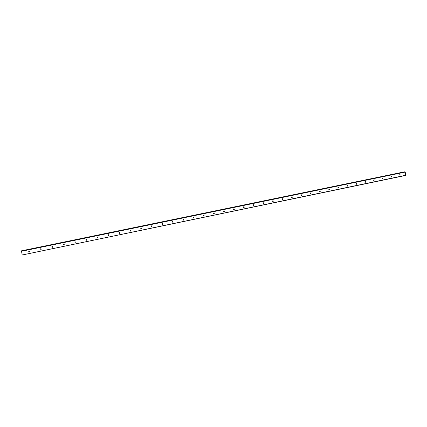 <?xml version="1.0" encoding="UTF-8"?>
<svg xmlns="http://www.w3.org/2000/svg" width="427" height="427" viewBox="0 0 427 427"><rect width="100%" height="100%" fill="white"/><g stroke="black" fill="none" stroke-linecap="round" stroke-linejoin="round"><path stroke-width="0.64" d="M400.147 175.219L400.04 174.381L400.147 175.219M391.527 177.002L391.42 176.164L391.527 177.002M382.843 178.806L382.731 177.963L382.843 178.806M374.089 180.621L373.972 179.772L374.089 180.621M365.266 182.452L365.149 181.598L365.266 182.452M356.374 184.293L356.081 184.224L356.251 183.439L356.545 183.503L356.374 184.293M347.407 186.151L347.092 186.065L347.284 185.297L347.599 185.377L347.407 186.151M338.371 188.024L338.029 187.917L338.248 187.165L338.59 187.266L338.371 188.024M329.265 189.914L328.897 189.78L329.137 189.049L329.505 189.177L329.265 189.914M320.085 191.814L319.69 191.654L319.956 190.949L320.346 191.109L320.085 191.814M310.829 193.735L310.408 193.532L310.696 192.865L311.118 193.063L310.829 193.735M301.499 195.667L301.051 195.422L301.366 194.797L301.809 195.038L301.499 195.667M292.095 197.621L291.625 197.322L291.956 196.746L292.426 197.034L292.095 197.621M282.61 199.585L282.124 199.238L282.471 198.704L282.957 199.051L282.61 199.585M273.05 201.565L272.554 201.16L272.906 200.685L273.403 201.085L273.05 201.565M263.411 203.567L262.909 203.103L263.267 202.681L263.769 203.135L263.411 203.567M253.691 205.579L253.19 205.067L253.547 204.693L254.044 205.2L253.675 205.584M243.742 206.721L244.239 207.276L243.892 207.613L243.395 207.052L243.742 206.721L243.491 207.479M233.857 208.766L234.343 209.369L234.007 209.662L233.521 209.054L233.857 208.766L233.969 209.246M234.343 209.369L233.606 209.529M224.047 211.728L223.572 211.082L223.892 210.831L224.367 211.466L224.047 211.728M223.929 210.821L223.641 211.595M213.996 213.81L213.532 213.132L213.836 212.908L214.306 213.58L213.996 213.81M213.906 212.902L213.585 213.676M203.86 215.907L203.412 215.208L203.7 215.005L204.159 215.71L203.86 215.907M203.796 214.994L203.834 215.56L203.444 215.768M193.607 217.113L193.922 217.85L193.644 218.026L193.201 217.3L193.479 217.119L193.885 217.887M193.623 217.695L193.212 217.882M183.338 220.167L182.905 219.414L183.172 219.254L183.605 220.001L183.338 220.167M183.332 219.248L183.327 219.841L182.895 220.006M172.94 222.318L172.519 221.549L172.775 221.405L173.197 222.173L172.94 222.318M172.972 221.41L172.946 222.008L172.487 222.152M162.457 224.495L162.287 223.577L162.457 224.495M162.527 223.588L162.473 224.191L161.988 224.308M151.884 226.684L151.708 225.766L151.884 226.684M151.991 225.792L151.911 226.385L151.393 226.481M141.214 228.899L141.038 227.97L141.214 228.899M141.369 228.023L141.257 228.6L140.707 228.664M130.459 231.13L130.278 230.201L130.459 231.13M130.651 230.276L130.518 230.836L129.925 230.858M119.603 233.377L119.421 232.448L119.603 233.377M119.843 232.555L119.677 233.089L119.053 233.067M108.655 235.645L108.469 234.711L108.655 235.645M108.933 234.861L108.752 235.357L108.084 235.293M97.612 237.935L97.42 236.996L97.612 237.935M97.927 237.193L97.532 237.727L97.025 237.529M86.467 240.246L86.275 239.307L86.467 240.246M86.82 239.552L86.414 240.033L85.87 239.777M75.227 242.579L75.029 241.634L75.227 242.579M75.6 241.938L75.2 242.355L74.629 242.045M63.885 244.927L63.682 243.977L63.885 244.927M64.28 244.34L63.885 244.698L63.292 244.335M52.436 247.302L52.233 246.347L52.436 247.302M52.847 246.758L52.468 247.068L51.859 246.651M40.891 249.694L40.682 248.738L40.891 249.694M41.302 249.197L40.949 249.453L40.33 248.989M29.239 252.111L29.025 251.151L29.239 252.111M29.655 251.652L29.33 251.861L28.7 251.354M382.693 177.974L382.96 177.995M337.965 187.389L337.917 187.704M328.886 189.22L328.822 189.647M319.738 191.077L319.652 191.59M310.514 192.961L310.408 193.538M301.216 194.861L301.094 195.502M291.844 196.788L291.705 197.471L291.838 196.788M282.957 199.051L282.375 198.742L282.268 199.42M272.869 200.695L272.757 201.373M263.299 202.857L263.171 203.337M253.617 204.949L253.521 205.296M243.833 207.138L244.239 207.276M22.204 254.994L405.57 175.476L405.244 172.092L404.481 171.857L21.446 250.836L22.204 254.994L405.65 175.289M21.446 250.836L404.481 171.857M21.515 250.82L404.182 171.916M253.51 204.704L253.296 205.451M263.208 202.697L263.016 203.433M272.832 200.711L272.656 201.432M282.466 198.945L282.22 199.446M301.232 194.851L301.104 195.518M310.546 192.935L310.434 193.575M320.346 191.109L319.791 191.024L319.69 191.648M328.955 189.145L328.865 189.737M338.051 187.272L337.971 187.837M347.076 185.419L347.002 185.953M356.027 183.578L355.963 184.085M364.909 181.758L364.855 182.228M373.721 179.954L373.673 180.381M382.464 178.16L382.427 178.55M391.137 176.394L391.105 176.725M399.747 174.638L399.72 174.91M21.382 251.306L405.244 172.092M21.35 251.049L405.111 171.889M183.605 220.001L183.327 219.841M204.159 215.71L203.834 215.56M214.306 213.58L213.959 213.436M224.367 211.466L223.999 211.333M254.044 205.2L253.617 205.077M263.769 203.135L263.315 203.022M273.403 201.085L272.933 200.973M292.426 197.034L291.919 196.932M301.809 195.038L301.286 194.942M311.118 193.063L310.573 192.972M329.505 189.177L329.003 189.108M338.59 187.266L338.136 187.207M347.599 185.377L347.188 185.329M356.545 183.503L356.177 183.466M365.416 181.651L365.085 181.619M374.223 179.815L373.924 179.788"/></g></svg>
